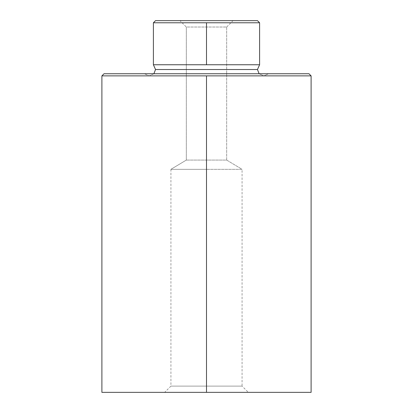 <?xml version="1.0" encoding="UTF-8"?>
<svg xmlns="http://www.w3.org/2000/svg" width="413" height="413" viewBox="0 0 413 413"><rect width="100%" height="100%" fill="white"/><g stroke="black" fill="none" stroke-linecap="round" stroke-linejoin="round"><path stroke-width="0.31" stroke-dasharray="2.06 1.55" d="M206.5 22.772L259.601 22.772L153.399 22.772L206.5 22.772L206.5 64.753L206.5 22.772M259.601 64.753L153.399 64.753L259.601 64.753M206.5 75.873L311.108 75.873L206.5 75.873L206.5 392.35L206.5 75.873L101.892 75.873L206.5 75.873M311.108 392.35L206.5 392.35L206.5 386.114L170.925 386.114L206.5 386.114L206.5 392.35L164.689 392.35L206.5 392.35L206.5 386.114L170.925 386.114L206.5 386.114L206.5 169.33L206.5 386.114L206.5 169.33L170.925 169.33L206.5 169.33L170.925 169.33L186.32 160.079L186.32 27.021L179.949 20.65L233.051 20.65L226.68 27.021L186.32 27.021L226.68 27.021L226.68 160.079L186.32 160.079L226.68 160.079L242.075 169.33L206.5 169.33L242.075 169.33L226.68 160.079L186.32 160.079L170.925 169.33L206.5 169.33L206.5 386.114L242.075 386.114L206.5 386.114L206.5 392.35L311.108 392.35M242.075 169.33L206.5 169.33L242.075 169.33L242.075 386.114L206.5 386.114L242.075 386.114L248.311 392.35L247.506 392.35L248.311 392.35M226.68 160.079L226.68 27.021L186.32 27.021L186.32 160.079L226.68 160.079M226.68 27.021L233.051 20.65L179.949 20.65L186.32 27.021L226.68 27.021M101.892 392.35L247.506 392.35L101.892 392.35M155.525 20.65L257.475 20.65L155.525 20.65M233.051 20.65L179.949 20.65L233.051 20.65M104.019 73.751L308.981 73.751L104.019 73.751M155.525 69.503L257.475 69.503L155.525 69.503M268.6 73.751L144.4 73.751L268.6 73.751L263.85 75.873L259.101 73.751L263.85 75.873L268.6 73.751L144.4 73.751L268.6 73.751M153.899 73.751L149.15 75.873L144.4 73.751L149.15 75.873L153.899 73.751M170.925 169.33L170.925 386.114L164.689 392.35M149.15 75.873L263.85 75.873L149.15 75.873"/><path stroke-width="0.62" d="M206.5 64.753L259.601 64.753L257.475 69.503L259.601 64.753L206.5 64.753L206.5 22.772L206.5 64.753L153.399 64.753L155.525 69.503L153.399 64.753L206.5 64.753M259.601 22.772L206.5 22.772L259.601 22.772L257.475 20.65L155.525 20.65L153.399 22.772L206.5 22.772L153.399 22.772L155.525 20.65L257.475 20.65L259.601 22.772L259.601 64.753M311.108 75.873L308.981 73.751L104.019 73.751L101.892 75.873L311.108 75.873L206.5 75.873L206.5 392.35L311.108 392.35L101.892 392.35L206.5 392.35L206.5 75.873L101.892 75.873L104.019 73.751L308.981 73.751L311.108 75.873L311.108 392.35M257.475 69.503L155.525 69.503L153.899 73.751L155.525 69.503L257.475 69.503L259.101 73.751L257.475 69.503M101.892 75.873L101.892 392.35M153.399 64.753L153.399 22.772"/></g></svg>

